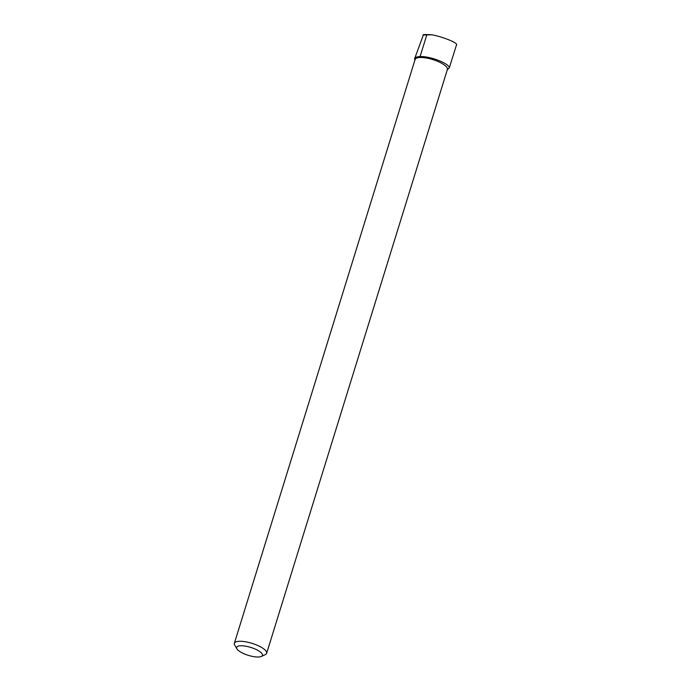 <?xml version="1.0" encoding="UTF-8"?>
<svg xmlns="http://www.w3.org/2000/svg" width="691" height="691" viewBox="0 0 691 691"><rect width="100%" height="100%" fill="white"/><g stroke="black" fill="none" stroke-linecap="round" stroke-linejoin="round"><path stroke-width="1.04" d="M234.767 645.239A16.895 5.191 17.2 0 1 234.733 645.187A16.895 5.191 17.2 0 1 234.361 643.312L415.084 59.512A16.895 5.191 17.2 0 1 432.756 59.556A16.895 5.191 17.2 0 1 447.371 69.515L266.648 653.315A16.895 5.191 17.2 0 1 265.292 654.645L261.379 656.45A13.518 4.155 17.2 0 1 239.95 651.622A13.518 4.155 17.2 0 1 236.935 648.884A13.518 4.155 17.2 0 1 250.781 647.424A13.518 4.155 17.2 0 1 261.379 656.45M234.361 643.312A16.895 5.191 17.2 0 1 252.042 643.356A16.895 5.191 17.2 0 1 266.648 653.315M415.015 60.16L414.548 59.167A17.577 5.398 17.2 0 1 414.626 58.7A17.577 5.398 17.2 0 1 420.076 56.584C429.992 56.04 449.159 63.417 449.297 67.856L447.172 69.921M414.626 58.7L423.436 34.766A3.213 2.669 -101.4 0 1 424.438 34.55L431.046 34.68M422.944 34.999L432.005 34.783C442.499 36.83 456.31 42.246 456.639 44.449L449.297 67.856M456.596 44.941L456.431 45.494M429.793 34.8L423.436 34.766M420.076 56.584L426.684 35.258M236.935 648.884L234.733 645.187"/></g></svg>
